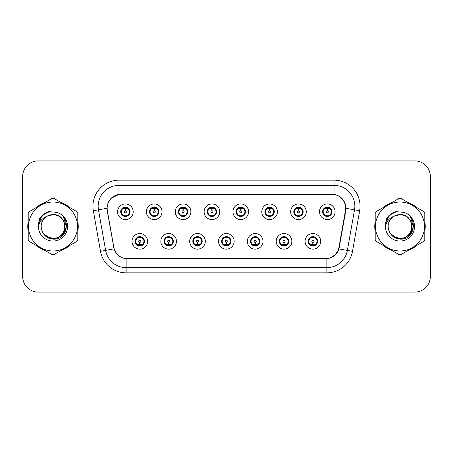 <?xml version="1.0" encoding="UTF-8"?>
<svg xmlns="http://www.w3.org/2000/svg" width="453" height="453" viewBox="0 0 453 453"><rect width="100%" height="100%" fill="white"/><g stroke="black" fill="none" stroke-linecap="round" stroke-linejoin="round"><path stroke-width="0.68" d="M176.46 241.341A7.809 7.809 0 0 1 168.652 249.15A7.809 7.809 0 0 1 160.843 241.341A7.809 7.809 0 0 1 168.652 233.527A7.809 7.809 0 0 1 176.46 241.341M163.963 241.341A4.689 4.689 0 0 0 168.652 246.024A4.689 4.689 0 0 0 173.335 241.341A4.689 4.689 0 0 0 168.652 236.653A4.689 4.689 0 0 0 163.963 241.341L165.781 244.36A4.168 4.168 0 0 1 165.781 238.318L164.009 241.341M205.305 241.341A7.809 7.809 0 0 1 197.497 249.15A7.809 7.809 0 0 1 189.688 241.341A7.809 7.809 0 0 1 197.497 233.527A7.809 7.809 0 0 1 205.305 241.341M192.814 241.341A4.689 4.689 0 0 0 197.497 246.024A4.689 4.689 0 0 0 202.185 241.341A4.689 4.689 0 0 0 197.497 236.653A4.689 4.689 0 0 0 192.814 241.341L194.631 244.36A4.168 4.168 0 0 1 194.631 238.318L192.853 241.341M234.156 241.341A7.809 7.809 0 0 1 226.341 249.15A7.809 7.809 0 0 1 218.533 241.341A7.809 7.809 0 0 1 226.341 233.527A7.809 7.809 0 0 1 234.156 241.341M221.659 241.341A4.689 4.689 0 0 0 226.341 246.024A4.689 4.689 0 0 0 231.03 241.341A4.689 4.689 0 0 0 226.341 236.653A4.689 4.689 0 0 0 221.659 241.341L223.476 244.36A4.168 4.168 0 0 1 223.476 238.318L221.698 241.341M263 241.341A7.809 7.809 0 0 1 255.192 249.15A7.809 7.809 0 0 1 247.378 241.341A7.809 7.809 0 0 1 255.192 233.527A7.809 7.809 0 0 1 263 241.341M250.503 241.341A4.689 4.689 0 0 0 255.192 246.024A4.689 4.689 0 0 0 259.875 241.341A4.689 4.689 0 0 0 255.192 236.653A4.689 4.689 0 0 0 250.503 241.341L252.321 244.36A4.168 4.168 0 0 1 252.321 238.318L250.549 241.341M291.845 241.341A7.809 7.809 0 0 1 284.037 249.15A7.809 7.809 0 0 1 276.228 241.341A7.809 7.809 0 0 1 284.037 233.527A7.809 7.809 0 0 1 291.845 241.341M279.348 241.341A4.689 4.689 0 0 0 284.037 246.024A4.689 4.689 0 0 0 288.725 241.341A4.689 4.689 0 0 0 284.037 236.653A4.689 4.689 0 0 0 279.348 241.341L281.166 244.36A4.168 4.168 0 0 1 281.166 238.318L279.393 241.341M320.69 241.341A7.809 7.809 0 0 1 312.881 249.15A7.809 7.809 0 0 1 305.073 241.341A7.809 7.809 0 0 1 312.881 233.527A7.809 7.809 0 0 1 320.69 241.341M308.199 241.341A4.689 4.689 0 0 0 312.881 246.024A4.689 4.689 0 0 0 317.57 241.341A4.689 4.689 0 0 0 312.881 236.653A4.689 4.689 0 0 0 308.199 241.341L310.016 244.36A4.168 4.168 0 0 1 310.016 238.318L308.238 241.341M147.616 241.341A7.809 7.809 0 0 1 139.807 249.15A7.809 7.809 0 0 1 131.993 241.341A7.809 7.809 0 0 1 139.807 233.527A7.809 7.809 0 0 1 147.616 241.341M135.119 241.341A4.689 4.689 0 0 0 139.807 246.024A4.689 4.689 0 0 0 144.49 241.341A4.689 4.689 0 0 0 139.807 236.653A4.689 4.689 0 0 0 135.119 241.341L136.936 244.36A4.168 4.168 0 0 1 136.936 238.318L135.164 241.341M162.038 211.766A7.809 7.809 0 0 1 154.23 219.575A7.809 7.809 0 0 1 146.415 211.766A7.809 7.809 0 0 1 154.23 203.952A7.809 7.809 0 0 1 162.038 211.766M149.541 211.766A4.689 4.689 0 0 0 154.23 216.449A4.689 4.689 0 0 0 158.912 211.766A4.689 4.689 0 0 0 154.23 207.078A4.689 4.689 0 0 0 149.541 211.766L151.359 214.784A4.168 4.168 0 0 1 151.364 208.737L149.586 211.772M190.883 211.766A7.809 7.809 0 0 1 183.074 219.575A7.809 7.809 0 0 1 175.266 211.766A7.809 7.809 0 0 1 183.074 203.952A7.809 7.809 0 0 1 190.883 211.766M178.386 211.766A4.689 4.689 0 0 0 183.074 216.449A4.689 4.689 0 0 0 187.763 211.766A4.689 4.689 0 0 0 183.074 207.078A4.689 4.689 0 0 0 178.386 211.766L180.209 214.784A4.168 4.168 0 0 1 180.215 208.737L178.431 211.772M219.733 211.766A7.809 7.809 0 0 1 211.919 219.575A7.809 7.809 0 0 1 204.11 211.766A7.809 7.809 0 0 1 211.919 203.952A7.809 7.809 0 0 1 219.733 211.766M207.236 211.766A4.689 4.689 0 0 0 211.919 216.449A4.689 4.689 0 0 0 216.608 211.766A4.689 4.689 0 0 0 211.919 207.078A4.689 4.689 0 0 0 207.236 211.766L209.054 214.784A4.168 4.168 0 0 1 209.06 208.737L207.276 211.772M248.578 211.766A7.809 7.809 0 0 1 240.769 219.575A7.809 7.809 0 0 1 232.955 211.766A7.809 7.809 0 0 1 240.769 203.952A7.809 7.809 0 0 1 248.578 211.766M236.081 211.766A4.689 4.689 0 0 0 240.769 216.449A4.689 4.689 0 0 0 245.452 211.766A4.689 4.689 0 0 0 240.769 207.078A4.689 4.689 0 0 0 236.081 211.766L237.899 214.784A4.168 4.168 0 0 1 237.904 208.737L236.126 211.772M277.423 211.766A7.809 7.809 0 0 1 269.614 219.575A7.809 7.809 0 0 1 261.8 211.766A7.809 7.809 0 0 1 269.614 203.952A7.809 7.809 0 0 1 277.423 211.766M264.926 211.766A4.689 4.689 0 0 0 269.614 216.449A4.689 4.689 0 0 0 274.297 211.766A4.689 4.689 0 0 0 269.614 207.078A4.689 4.689 0 0 0 264.926 211.766L266.743 214.784A4.168 4.168 0 0 1 266.749 208.737A4.168 4.168 0 0 0 265.447 211.766M306.268 211.766A7.809 7.809 0 0 1 298.459 219.575A7.809 7.809 0 0 1 290.65 211.766A7.809 7.809 0 0 1 298.459 203.952A7.809 7.809 0 0 1 306.268 211.766M293.77 211.766A4.689 4.689 0 0 0 298.459 216.449A4.689 4.689 0 0 0 303.148 211.766A4.689 4.689 0 0 0 298.459 207.078A4.689 4.689 0 0 0 293.77 211.766L295.594 214.784A4.168 4.168 0 0 1 295.599 208.737A4.168 4.168 0 0 0 294.291 211.766M335.118 211.766A7.809 7.809 0 0 1 327.304 219.575A7.809 7.809 0 0 1 319.495 211.766A7.809 7.809 0 0 1 327.304 203.952A7.809 7.809 0 0 1 335.118 211.766M322.621 211.766A4.689 4.689 0 0 0 327.304 216.449A4.689 4.689 0 0 0 331.992 211.766A4.689 4.689 0 0 0 327.304 207.078A4.689 4.689 0 0 0 322.621 211.766L324.439 214.784A4.168 4.168 0 0 1 324.444 208.737L322.661 211.772M133.193 211.766A7.809 7.809 0 0 1 125.385 219.575A7.809 7.809 0 0 1 117.57 211.766A7.809 7.809 0 0 1 125.385 203.952A7.809 7.809 0 0 1 133.193 211.766M120.696 211.766A4.689 4.689 0 0 0 125.385 216.449A4.689 4.689 0 0 0 130.068 211.766A4.689 4.689 0 0 0 125.385 207.078A4.689 4.689 0 0 0 120.696 211.766L122.514 214.784A4.168 4.168 0 0 1 122.52 208.737L120.741 211.772M107.372 210.719A14.06 14.06 0 0 1 121.217 194.218L331.573 194.218A14.06 14.06 0 0 1 345.418 210.719L338.991 247.168A14.06 14.06 0 0 1 325.146 258.782L127.644 258.782A14.06 14.06 0 0 1 113.799 247.168L107.372 210.719M28.211 221.727A25.255 25.255 0 0 0 28.211 231.273M36.472 245.588A25.255 25.255 0 0 0 44.745 250.362M61.268 250.362A25.255 25.255 0 0 0 69.541 245.588M77.803 231.273A25.255 25.255 0 0 0 77.803 221.727M375.197 221.727A25.255 25.255 0 0 0 375.197 231.273M383.459 245.588A25.255 25.255 0 0 0 391.732 250.362M408.255 250.362A25.255 25.255 0 0 0 416.528 245.588M424.789 231.273A25.255 25.255 0 0 0 424.789 221.727M107.157 206.194C108.505 199.677 112.446 195.741 118.975 194.371L334.025 194.371C340.543 195.73 344.484 199.671 345.843 206.194L345.786 210.719L338.929 248.935C336.873 254.597 332.847 257.859 326.862 258.72L126.138 258.72C120.164 257.87 116.144 254.609 114.071 248.935L107.214 210.719L107.157 206.194M111.206 198.25L119.088 194.354M93.341 210.713A26.036 26.036 0 0 1 118.975 180.158L334.025 180.158A26.036 26.036 0 0 1 359.659 210.713L352.502 251.33A26.036 26.036 0 0 1 326.862 272.842L126.138 272.842A26.036 26.036 0 0 1 100.498 251.33L93.341 210.713L98.465 209.807A20.827 20.827 0 0 1 118.975 185.368L334.025 185.368A20.827 20.827 0 0 1 354.535 209.807L347.372 250.424A20.827 20.827 0 0 1 326.862 267.632L126.138 267.632A20.827 20.827 0 0 1 105.628 250.424L98.465 209.807A20.827 20.827 0 0 1 98.148 206.194M334.025 180.158L334.025 194.371C340.543 195.73 344.484 199.671 345.843 206.194L345.996 208.306L359.659 210.713M127.486 258.782L126.138 258.72L126.138 272.842M326.862 272.842L326.862 258.72L325.514 258.782M338.901 249.02L335.231 254.88L329.189 258.289M339.359 247.168L339.274 247.61M100.498 251.33L114.043 248.844M113.726 247.61L113.641 247.168M98.465 209.807L107.004 208.278M69.541 207.412A25.255 25.255 0 0 0 61.268 202.638M44.745 202.638A25.255 25.255 0 0 0 36.472 207.412M416.528 207.412A25.255 25.255 0 0 0 408.255 202.638M391.732 202.638A25.255 25.255 0 0 0 383.459 207.412M430.35 176.511A15.623 15.623 0 0 0 414.727 160.894L38.273 160.894A15.623 15.623 0 0 0 22.65 176.511L22.65 276.489A15.623 15.623 0 0 0 38.273 292.106L414.727 292.106A15.623 15.623 0 0 0 430.35 276.489L430.35 176.511L430.35 276.489M22.65 176.511L22.65 276.489M414.727 160.894L38.273 160.894M38.273 292.106L414.727 292.106M124.903 208.584L125.243 208.646L125.339 210.724A1.042 1.042 180 0 0 124.343 211.789A1.042 1.042 180 0 0 125.385 212.808A1.042 1.042 180 0 0 126.421 211.789A1.042 1.042 180 0 0 125.43 210.724L125.521 208.64L125.86 208.584M127.644 208.267L125.515 208.748M129.547 211.766A4.168 4.168 0 0 1 128.25 214.784L130.022 211.766L128.25 208.742A4.168 4.168 0 0 1 129.547 211.766M125.566 207.604L126.444 207.734A4.168 4.168 0 0 1 126.478 207.746L126.693 207.264M123.646 207.978L125.198 207.604L125.181 207.214M126.189 207.146L125.821 207.621L128.25 208.742C129.96 210.758 129.966 212.774 128.25 214.784L126.478 215.787L126.693 216.262M126.189 216.381L125.968 215.888L126.478 215.787M125.968 215.888L126.053 216.404L125.968 215.888M126.495 215.781L124.162 215.747M124.575 216.381L124.943 215.905L124.286 215.787L124.071 216.262M124.575 207.146L124.796 207.638L122.514 208.742C120.804 210.753 120.804 212.768 122.514 214.784L124.286 215.787M124.796 207.638L124.711 207.129L124.796 207.638M125.249 208.748L123.12 208.267M140.283 244.524L139.943 244.461L139.852 242.378A1.042 1.042 -0 0 0 140.843 241.313A1.042 1.042 -0 0 0 139.807 240.3A1.042 1.042 -0 0 0 138.765 241.313A1.042 1.042 -0 0 0 139.762 242.378L139.671 244.461L139.326 244.524M137.542 244.835L139.671 244.36M140.611 245.956L140.39 245.464L142.672 244.36C144.388 242.349 144.388 240.333 142.672 238.318A4.168 4.168 0 0 1 142.667 244.365L144.45 241.33L142.672 238.318L140.9 237.321L141.115 236.84M139.626 245.498L138.743 245.367A4.168 4.168 0 0 1 138.709 245.356L138.499 245.837M141.54 245.124L139.988 245.503L140.005 245.888M138.997 245.956L139.365 245.481L136.936 244.36C135.226 242.344 135.226 240.328 136.936 238.318L138.709 237.321L141.025 237.355M138.997 236.721L139.218 237.213L138.709 237.321L138.499 236.84M139.218 237.213L139.133 236.704L139.218 237.213M140.611 236.721L140.243 237.196M140.9 237.321L140.249 237.196M140.249 245.481L140.475 245.979L140.243 245.481M139.937 244.36L142.066 244.835M153.748 208.584L154.094 208.646L154.184 210.724A1.042 1.042 180 0 0 153.188 211.789A1.042 1.042 180 0 0 154.23 212.808A1.042 1.042 180 0 0 155.266 211.789A1.042 1.042 180 0 0 154.275 210.724L154.365 208.64L154.705 208.584M156.495 208.267L154.36 208.748M158.391 211.766A4.168 4.168 0 0 1 157.095 214.784L158.873 211.766L157.095 208.742A4.168 4.168 0 0 1 158.391 211.766M154.411 207.604L155.288 207.734A4.168 4.168 0 0 1 155.322 207.746L155.538 207.264M152.491 207.978L154.048 207.604L154.031 207.214M155.034 207.146L154.671 207.621L154.898 207.129L154.671 207.621L157.095 208.742C158.81 210.758 158.81 212.774 157.095 214.784L155.322 215.787L155.538 216.262M155.034 216.381L154.813 215.888L155.322 215.787M154.813 215.888L154.898 216.404L154.813 215.888M155.339 215.781L153.012 215.747M153.42 216.381L153.788 215.905L153.137 215.787L152.921 216.262M153.42 207.146L153.641 207.638L151.359 208.742C149.649 210.753 149.649 212.768 151.359 214.784L153.137 215.787M153.641 207.638L153.556 207.129L153.641 207.638M154.094 208.748A3.018 3.018 0 0 1 154.099 208.748L151.965 208.267M182.593 208.584L182.938 208.646L183.029 210.724A1.042 1.042 180 0 0 182.032 211.789A1.042 1.042 180 0 0 183.074 212.808A1.042 1.042 180 0 0 184.116 211.789A1.042 1.042 180 0 0 183.12 210.724L183.21 208.64L183.556 208.584M185.339 208.267L183.205 208.748M187.242 211.766A4.168 4.168 0 0 1 185.945 214.784L187.718 211.766L185.945 208.742A4.168 4.168 0 0 1 187.242 211.766M183.255 207.604L184.139 207.734A4.168 4.168 0 0 1 184.167 207.746L184.382 207.264M181.336 207.978L182.893 207.604L182.876 207.214M183.878 207.146L183.516 207.621L185.945 208.742C187.655 210.758 187.655 212.774 185.945 214.784L184.167 215.787L184.382 216.262M183.878 216.381L183.663 215.888L184.167 215.787M183.663 215.888L183.748 216.404L183.663 215.888M184.184 215.781L181.857 215.747M182.27 216.381L182.633 215.905L182.4 216.404M182.27 207.146L182.491 207.638L180.209 208.742C178.493 210.753 178.493 212.768 180.209 214.784L182.633 215.905L182.406 216.404M182.406 207.129L182.491 207.638L182.4 207.129M182.944 208.748L180.809 208.267M211.443 208.584L211.783 208.646L211.874 210.724A1.042 1.042 180 0 0 210.883 211.789A1.042 1.042 180 0 0 211.919 212.808A1.042 1.042 180 0 0 212.961 211.789A1.042 1.042 180 0 0 211.964 210.724L212.055 208.64L212.4 208.584M214.184 208.267L212.055 208.748M216.087 211.766A4.168 4.168 0 0 1 214.79 214.784L216.562 211.766L214.79 208.742A4.168 4.168 0 0 1 216.087 211.766M212.1 207.604L212.984 207.734A4.168 4.168 0 0 1 213.018 207.746L213.227 207.264M210.186 207.978L211.738 207.604L211.721 207.214M212.729 207.146L212.361 207.621L214.79 208.742C216.5 210.758 216.5 212.774 214.79 214.784L213.018 215.787L213.227 216.262M212.729 216.381L212.508 215.888L213.018 215.787M212.508 215.888L212.593 216.404L212.508 215.888M213.035 215.781L210.702 215.747M211.115 216.381L211.483 215.905M211.115 207.146L211.336 207.638L209.054 208.742C207.338 210.753 207.338 212.768 209.054 214.784L211.477 215.905M211.477 207.621L211.251 207.129L211.483 207.621M211.789 208.748L209.66 208.267M240.288 208.584L240.628 208.646L240.724 210.724A1.042 1.042 180 0 0 239.728 211.789A1.042 1.042 180 0 0 240.769 212.808A1.042 1.042 180 0 0 241.806 211.789A1.042 1.042 180 0 0 240.815 210.724L240.905 208.64L241.245 208.584M243.029 208.267L240.9 208.748M244.931 211.766A4.168 4.168 0 0 1 243.635 214.784L245.413 211.766L243.635 208.742A4.168 4.168 0 0 1 244.931 211.766M240.951 207.604L241.828 207.734A4.168 4.168 0 0 1 241.862 207.746L242.078 207.264M239.031 207.978L240.583 207.604L240.566 207.214M241.574 207.146L241.211 207.621L241.438 207.129M241.574 216.381L241.353 215.888L243.635 214.784C245.35 212.774 245.35 210.758 243.635 208.742L241.211 207.621M241.211 215.905L241.438 216.404M241.879 215.781L239.546 215.747M239.96 216.381L240.328 215.905L239.671 215.787L239.456 216.262M239.96 207.146L240.181 207.638L237.899 208.742C236.189 210.753 236.189 212.768 237.899 214.784L239.671 215.787M240.181 207.638L240.096 207.129L240.181 207.638M240.634 208.748L238.505 208.267M169.133 244.524L168.788 244.461L168.697 242.378A1.042 1.042 -0 0 0 169.694 241.313A1.042 1.042 -0 0 0 168.652 240.3A1.042 1.042 -0 0 0 167.61 241.313A1.042 1.042 -0 0 0 168.607 242.378L168.516 244.461L168.171 244.524M166.387 244.835L168.522 244.36M169.456 245.956L169.235 245.464L171.517 244.36C173.233 242.349 173.233 240.333 171.517 238.318A4.168 4.168 0 0 1 171.511 244.365L173.295 241.33L171.517 238.318L169.745 237.321L169.96 236.84M168.471 245.498L167.587 245.367A4.168 4.168 0 0 1 167.559 245.356L167.344 245.837M170.39 245.124L168.833 245.503L168.85 245.888M167.848 245.956L168.21 245.481L165.781 244.36C164.071 242.344 164.071 240.328 165.781 238.318L167.559 237.321L169.869 237.355M167.848 236.721L168.063 237.213L167.559 237.321L167.344 236.84M168.063 237.213L167.978 236.704L168.063 237.213M169.456 236.721L169.094 237.196L169.326 236.704M169.745 237.321L169.094 237.196L169.32 236.704M169.32 245.979L169.235 245.464L169.326 245.979M168.782 244.36L170.917 244.835M197.978 244.524L197.633 244.461L197.542 242.378A1.042 1.042 -0 0 0 198.539 241.313A1.042 1.042 -0 0 0 197.497 240.3A1.042 1.042 -0 0 0 196.46 241.313A1.042 1.042 -0 0 0 197.451 242.378L197.361 244.461L197.021 244.524M195.232 244.835L197.366 244.36M198.306 245.956L198.086 245.464L200.368 244.36C202.078 242.349 202.078 240.333 200.368 238.318A4.168 4.168 0 0 1 200.362 244.365L202.14 241.33L200.368 238.318L198.59 237.321L198.805 236.84M197.315 245.498L196.438 245.367A4.168 4.168 0 0 1 196.404 245.356L196.189 245.837M199.235 245.124L197.678 245.503L197.695 245.888M196.693 245.956L197.055 245.481L196.829 245.979L197.055 245.481L194.631 244.36C192.916 242.344 192.916 240.328 194.631 238.318L196.404 237.321L196.189 236.84M196.693 236.721L196.913 237.213L196.404 237.321M196.913 237.213L196.829 236.704L196.913 237.213M196.387 237.327L198.714 237.355M198.306 236.721L197.938 237.196L198.59 237.321M198.086 245.464L198.171 245.979L198.086 245.464M197.627 244.36L199.762 244.835M226.823 244.524L226.477 244.461L226.387 242.378A1.042 1.042 -0 0 0 227.383 241.313A1.042 1.042 -0 0 0 226.341 240.3A1.042 1.042 -0 0 0 225.305 241.313A1.042 1.042 -0 0 0 226.296 242.378L226.206 244.461L225.866 244.524M224.082 244.835L226.211 244.36M227.151 245.956L226.93 245.464L229.212 244.36C230.922 242.349 230.922 240.333 229.212 238.318A4.168 4.168 0 0 1 229.207 244.365L230.985 241.33L229.212 238.318L227.44 237.321L227.655 236.84M226.16 245.498L225.283 245.367A4.168 4.168 0 0 1 225.249 245.356L225.033 245.837M228.08 245.124L226.528 245.503L226.54 245.888M225.537 245.956L225.905 245.481L223.476 244.36C221.76 242.344 221.76 240.328 223.476 238.318L225.249 237.321L225.033 236.84M225.537 236.721L225.758 237.213L225.249 237.321M225.758 237.213L225.673 236.704L225.758 237.213M225.232 237.327L227.565 237.355M227.151 236.721L226.783 237.196L227.44 237.321M226.93 245.464L227.015 245.979L226.93 245.464M226.477 244.36L228.606 244.835M64.904 226.07A11.903 11.903 0 0 0 47.05 216.194C41.217 220.345 39.734 225.702 42.593 232.264L42.752 232.548A11.903 11.903 0 0 0 53.007 238.403C68.363 239.144 68.363 213.856 53.007 214.597L47.05 216.194L53.007 214.597C68.363 213.856 68.363 239.144 53.007 238.403A11.903 11.903 0 0 0 64.909 226.5C64.201 219.269 60.238 215.3 53.007 214.597C68.363 213.856 68.363 239.144 53.007 238.403C68.363 239.144 68.363 213.856 53.007 214.597C68.363 213.856 68.363 239.144 53.007 238.403C68.363 239.144 68.363 213.856 53.007 214.597C68.363 213.856 68.363 239.144 53.007 238.403L47.055 236.806L42.752 232.548L47.055 236.806L53.007 238.403L47.055 236.806L42.752 232.548L47.055 236.806L53.007 238.403L47.055 236.806L42.752 232.548L47.055 236.806L53.007 238.403L47.055 236.806L42.752 232.548C45.034 236.562 48.448 238.748 53.007 239.099C68.924 240.43 71.41 215.062 56.059 212.276L48.681 211.636C44.564 212.899 41.466 215.407 39.377 219.156L38.46 226.817A14.547 14.547 0 0 0 53.007 241.047A14.547 14.547 0 0 0 56.059 212.276M53.007 250.973A24.473 24.473 0 0 0 77.48 226.5A24.473 24.473 0 0 0 53.007 202.027A24.473 24.473 0 0 0 28.533 226.5A24.473 24.473 0 0 0 53.007 250.973M53.007 254.62A28.12 28.12 0 0 0 53.93 254.603L76.885 241.347A28.12 28.12 0 0 0 77.803 239.756L77.803 213.244A28.12 28.12 0 0 0 76.885 211.653L53.93 198.397A28.12 28.12 0 0 0 52.084 198.397L29.128 211.653A28.12 28.12 0 0 0 28.211 213.244L28.211 239.756A28.12 28.12 0 0 0 29.128 241.347L52.084 254.603A28.12 28.12 0 0 0 53.007 254.62M53.007 211.953L56.076 212.281M38.46 226.817C39.303 221.687 42.169 218.148 47.05 216.194M39.377 219.156L45.266 213.091L48.59 211.659L45.266 213.091L39.394 219.127L45.266 213.091L48.59 211.659L45.266 213.091L39.377 219.156L45.266 213.091L48.681 211.636L43.329 214.416M48.59 211.659L45.266 213.091L39.394 219.127L45.266 213.091L48.59 211.659L45.266 213.091L39.394 219.127M411.89 226.07A11.903 11.903 0 0 0 394.036 216.194C388.204 220.345 386.72 225.702 389.58 232.264L389.739 232.548A11.903 11.903 0 0 0 399.993 238.403C415.35 239.144 415.35 213.856 399.993 214.597L394.036 216.194L399.993 214.597C415.35 213.856 415.35 239.144 399.993 238.403A11.903 11.903 0 0 0 411.896 226.5C411.188 219.269 407.224 215.3 399.993 214.597C415.35 213.856 415.35 239.144 399.993 238.403C415.35 239.144 415.35 213.856 399.993 214.597C415.35 213.856 415.35 239.144 399.993 238.403C415.35 239.144 415.35 213.856 399.993 214.597C415.35 213.856 415.35 239.144 399.993 238.403L394.042 236.806L389.739 232.548L394.042 236.806L399.993 238.403L394.042 236.806L389.739 232.548L394.042 236.806L399.993 238.403L394.042 236.806L389.739 232.548L394.042 236.806L399.993 238.403L394.042 236.806L389.739 232.548C392.021 236.562 395.435 238.748 399.993 239.099C415.911 240.43 418.396 215.062 403.045 212.276L395.667 211.636C391.556 212.899 388.453 215.407 386.364 219.156L385.446 226.817A14.547 14.547 0 0 0 399.993 241.047A14.547 14.547 0 0 0 403.045 212.276L399.993 211.953M399.993 250.973A24.473 24.473 0 0 0 424.467 226.5A24.473 24.473 0 0 0 399.993 202.027A24.473 24.473 0 0 0 375.52 226.5A24.473 24.473 0 0 0 399.993 250.973M399.993 254.62A28.12 28.12 0 0 0 400.916 254.603L423.872 241.347A28.12 28.12 0 0 0 424.789 239.756L424.789 213.244A28.12 28.12 0 0 0 423.872 211.653L400.916 198.397A28.12 28.12 0 0 0 399.07 198.397L376.115 211.653A28.12 28.12 0 0 0 375.197 213.244L375.197 239.756A28.12 28.12 0 0 0 376.115 241.347L399.07 254.603A28.12 28.12 0 0 0 399.993 254.62M385.446 226.817C386.29 221.687 389.155 218.148 394.036 216.194M395.582 211.659L392.253 213.091L386.381 219.127L392.253 213.091L395.582 211.659L392.253 213.091L386.381 219.127L392.253 213.091L395.582 211.659L392.253 213.091L386.381 219.127L392.253 213.091L395.582 211.659L392.253 213.091L386.364 219.156L392.253 213.091L395.667 211.636L390.316 214.416M77.803 229.62A24.994 24.994 0 0 0 77.803 223.38M68.103 206.585A24.994 24.994 0 0 0 62.707 203.465M43.307 203.465A24.994 24.994 0 0 0 37.905 206.585M28.211 223.38A24.994 24.994 0 0 0 28.211 229.62M48.448 211.84L49.779 211.494L45.334 213.204L42.944 214.909L45.334 213.204L49.779 211.494L45.334 213.204L42.944 214.909L45.334 213.204L49.779 211.494L45.334 213.204L42.944 214.909L45.334 213.204L49.779 211.494L45.334 213.204L42.944 214.909L45.334 213.204L49.779 211.494L42.916 214.932L40.793 217.978L39.468 223.216M43.363 233.482L49.53 238.114L57.259 238.204L63.613 233.754L66.348 226.5L63.494 217.015M37.905 246.415A24.994 24.994 0 0 0 43.307 249.535M62.707 249.535A24.994 24.994 0 0 0 68.103 246.415M42.944 214.909L47.967 211.998M424.789 229.62A24.994 24.994 0 0 0 424.789 223.38M415.095 206.585A24.994 24.994 0 0 0 409.693 203.465M390.293 203.465A24.994 24.994 0 0 0 384.897 206.585M375.197 223.38A24.994 24.994 0 0 0 375.197 229.62M395.435 211.84L396.766 211.494L392.321 213.204L389.931 214.909L392.321 213.204L396.766 211.494L392.321 213.204L389.931 214.909L392.321 213.204L396.766 211.494L392.321 213.204L389.931 214.909L392.321 213.204L396.766 211.494L392.321 213.204L389.931 214.909L392.321 213.204L396.766 211.494L389.903 214.932L387.779 217.978L386.454 223.216M390.35 233.482L396.517 238.114L404.246 238.204L410.599 233.754L413.334 226.5L410.48 217.015M384.897 246.415A24.994 24.994 0 0 0 390.293 249.535M409.693 249.535A24.994 24.994 0 0 0 415.095 246.415M389.931 214.909L394.954 211.998M269.133 208.584L269.478 208.646L269.569 210.724A1.042 1.042 180 0 0 268.572 211.789A1.042 1.042 180 0 0 269.614 212.808A1.042 1.042 180 0 0 270.651 211.789A1.042 1.042 180 0 0 269.66 210.724L269.75 208.64L270.09 208.584M271.879 208.267L269.745 208.748M273.776 211.766A4.168 4.168 0 0 1 272.48 214.784L274.258 211.766L272.48 208.742A4.168 4.168 0 0 1 273.776 211.766M269.795 207.604L270.673 207.734A4.168 4.168 0 0 1 270.707 207.746L270.922 207.264M267.876 207.978L269.433 207.604L269.416 207.214M270.418 207.146L270.056 207.621L270.282 207.129L270.056 207.621L272.48 208.742C274.195 210.758 274.195 212.774 272.48 214.784L270.707 215.787L270.922 216.262M270.418 216.381L270.198 215.888L270.707 215.787M270.198 215.888L270.282 216.404L270.198 215.888M270.724 215.781L268.397 215.747M268.805 216.381L269.173 215.905L268.521 215.787L268.306 216.262M268.805 207.146L269.025 207.638L266.743 208.742C265.033 210.753 265.033 212.768 266.743 214.784L268.521 215.787M269.025 207.638L268.94 207.129L269.025 207.638M266.743 208.742L264.971 211.772M269.484 208.748L267.349 208.267M297.978 208.584L298.323 208.646L298.414 210.724A1.042 1.042 180 0 0 297.417 211.789A1.042 1.042 180 0 0 298.459 212.808A1.042 1.042 180 0 0 299.501 211.789A1.042 1.042 180 0 0 298.504 210.724L298.595 208.64L298.94 208.584M300.724 208.267L298.589 208.748M302.627 211.766A4.168 4.168 0 0 1 301.33 214.784L303.102 211.766L301.33 208.742A4.168 4.168 0 0 1 302.627 211.766M298.64 207.604L299.524 207.734A4.168 4.168 0 0 1 299.552 207.746L299.767 207.264M296.721 207.978L298.278 207.604L298.261 207.214M299.263 207.146L298.901 207.621L301.33 208.742C303.04 210.758 303.04 212.774 301.33 214.784L299.552 215.787L299.767 216.262M299.263 216.381L299.048 215.888L299.552 215.787M299.048 215.888L299.133 216.404L299.048 215.888M299.569 215.781L297.242 215.747M297.655 216.381L298.017 215.905L297.785 216.404L298.017 215.905L297.366 215.787L297.151 216.262M297.655 207.146L297.876 207.638L295.594 208.742C293.878 210.753 293.878 212.768 295.594 214.784L297.366 215.787M297.876 207.638L297.785 207.129L297.876 207.638M295.594 208.742L293.816 211.772M298.329 208.748L296.194 208.267M326.828 208.584L327.168 208.646L327.259 210.724A1.042 1.042 180 0 0 326.268 211.789A1.042 1.042 180 0 0 327.304 212.808A1.042 1.042 180 0 0 328.346 211.789A1.042 1.042 180 0 0 327.349 210.724L327.44 208.64L327.785 208.584M329.569 208.267L327.44 208.748M331.471 211.766A4.168 4.168 0 0 1 330.175 214.784L331.947 211.766L330.175 208.742A4.168 4.168 0 0 1 331.471 211.766M327.485 207.604L328.368 207.734A4.168 4.168 0 0 1 328.402 207.746L328.612 207.264M325.571 207.978L327.123 207.604L327.106 207.214M328.114 207.146L327.745 207.621L330.175 208.742C331.885 210.758 331.885 212.774 330.175 214.784L328.402 215.787L328.612 216.262M328.114 216.381L327.893 215.888L328.402 215.787M327.893 215.888L327.978 216.404L327.893 215.888M328.419 215.781L326.086 215.747M326.5 216.381L326.868 215.905L326.211 215.787L325.996 216.262M326.5 207.146L326.721 207.638L324.439 208.742C322.723 210.753 322.723 212.768 324.439 214.784L326.211 215.787M326.721 207.638L326.636 207.129L326.721 207.638M327.174 208.748L325.044 208.267M255.668 244.524L255.328 244.461L255.237 242.378A1.042 1.042 -0 0 0 256.228 241.313A1.042 1.042 -0 0 0 255.192 240.3A1.042 1.042 -0 0 0 254.15 241.313A1.042 1.042 -0 0 0 255.147 242.378L255.056 244.461L254.711 244.524M252.927 244.835L255.056 244.36M255.996 236.721L255.775 237.213L258.057 238.318C259.773 240.333 259.773 242.349 258.057 244.36L259.835 241.33L258.057 238.318A4.168 4.168 0 0 1 258.051 244.365A4.168 4.168 0 0 0 259.354 241.341M255.011 245.498L254.127 245.367A4.168 4.168 0 0 1 254.093 245.356L253.884 245.837M256.925 245.124L255.373 245.503L255.39 245.888M254.382 245.956L254.75 245.481L252.321 244.36C250.611 242.344 250.611 240.328 252.321 238.318L254.093 237.321L253.884 236.84M254.382 236.721L254.603 237.213L254.093 237.321M254.603 237.213L254.518 236.704L254.603 237.213M254.076 237.327L256.409 237.355M255.775 237.213L255.86 236.704L255.775 237.213M255.996 245.956L255.775 245.464L258.057 244.36M255.775 245.464L255.86 245.979L255.775 245.464M255.322 244.36L257.451 244.835M284.518 244.524L284.173 244.461L284.082 242.378A1.042 1.042 -0 0 0 285.079 241.313A1.042 1.042 -0 0 0 284.037 240.3A1.042 1.042 -0 0 0 282.995 241.313A1.042 1.042 -0 0 0 283.991 242.378L283.901 244.461L283.555 244.524M281.772 244.835L283.906 244.36M284.841 245.956L284.62 245.464L286.902 244.36C288.618 242.349 288.618 240.333 286.902 238.318A4.168 4.168 0 0 1 286.896 244.365L288.68 241.33L286.902 238.318L285.13 237.321L285.345 236.84M283.855 245.498L282.972 245.367A4.168 4.168 0 0 1 282.944 245.356L282.729 245.837M285.775 245.124L284.218 245.503L284.235 245.888M283.233 245.956L283.589 245.481L283.363 245.979M283.233 236.721L283.448 237.213L281.166 238.318C279.456 240.328 279.456 242.344 281.166 244.36L283.589 245.481M283.589 237.196L283.363 236.704M282.927 237.327L285.254 237.355M284.841 236.721L284.478 237.196L284.711 236.704L284.478 237.196L285.13 237.321M284.62 245.464L284.711 245.979L284.62 245.464M284.167 244.36L286.302 244.835M313.363 244.524L313.017 244.461L312.927 242.378A1.042 1.042 -0 0 0 313.923 241.313A1.042 1.042 -0 0 0 312.881 240.3A1.042 1.042 -0 0 0 311.845 241.313A1.042 1.042 -0 0 0 312.836 242.378L312.746 244.461L312.406 244.524M310.616 244.835L312.751 244.36M313.691 245.956L313.47 245.464L315.752 244.36C317.462 242.349 317.462 240.333 315.752 238.318A4.168 4.168 0 0 1 315.747 244.365L317.525 241.33L315.752 238.318L313.974 237.321L314.189 236.84M312.7 245.498L311.823 245.367A4.168 4.168 0 0 1 311.789 245.356L311.573 245.837M314.62 245.124L313.063 245.503L313.08 245.888M312.077 245.956L312.44 245.481L312.213 245.979L312.44 245.481L310.016 244.36C308.3 242.344 308.3 240.328 310.016 238.318L311.789 237.321L314.099 237.355M312.077 236.721L312.298 237.213L311.789 237.321L311.573 236.84M312.298 237.213L312.213 236.704L312.298 237.213M313.691 236.721L313.323 237.196L313.974 237.321M313.47 245.464L313.555 245.979L313.47 245.464M313.012 244.36L315.146 244.835M338.929 248.935L352.502 251.33M118.975 180.158L118.975 194.371M121.217 211.766A4.168 4.168 0 0 1 122.52 208.737M124.286 207.746L124.071 207.264M143.969 241.341A4.168 4.168 0 0 1 142.667 244.365M140.9 245.356L141.115 245.837M150.062 211.766A4.168 4.168 0 0 1 151.364 208.737M153.137 207.746L152.921 207.264M178.907 211.766A4.168 4.168 0 0 1 180.215 208.737M181.981 207.746L181.766 207.264M181.981 215.787L181.766 216.262M207.757 211.766A4.168 4.168 0 0 1 209.06 208.737M210.826 207.746L210.611 207.264M210.826 215.787L210.611 216.262M236.602 211.766A4.168 4.168 0 0 1 237.904 208.737M241.862 215.787L242.078 216.262M239.671 207.746L239.456 207.264M172.82 241.341A4.168 4.168 0 0 1 171.511 244.365M169.745 245.356L169.96 245.837M201.664 241.341A4.168 4.168 0 0 1 200.362 244.365M198.59 245.356L198.805 245.837M230.509 241.341A4.168 4.168 0 0 1 229.207 244.365M227.44 245.356L227.655 245.837M40.793 217.978A14.892 14.892 0 0 0 38.352 223.839M387.779 217.978A14.892 14.892 0 0 0 385.339 223.839M268.521 207.746L268.306 207.264M297.366 207.746L297.151 207.264M323.142 211.766A4.168 4.168 0 0 1 324.444 208.737M326.211 207.746L325.996 207.264M256.285 245.356L256.5 245.837M256.285 237.321L256.5 236.84M288.204 241.341A4.168 4.168 0 0 1 286.896 244.365M282.944 237.321L282.729 236.84M285.13 245.356L285.345 245.837M317.049 241.341A4.168 4.168 0 0 1 315.747 244.365M313.974 245.356L314.189 245.837M241.432 207.129L241.206 207.621M241.206 215.905L241.432 216.404M283.368 245.979L283.595 245.481M283.595 237.196L283.368 236.704"/></g></svg>

